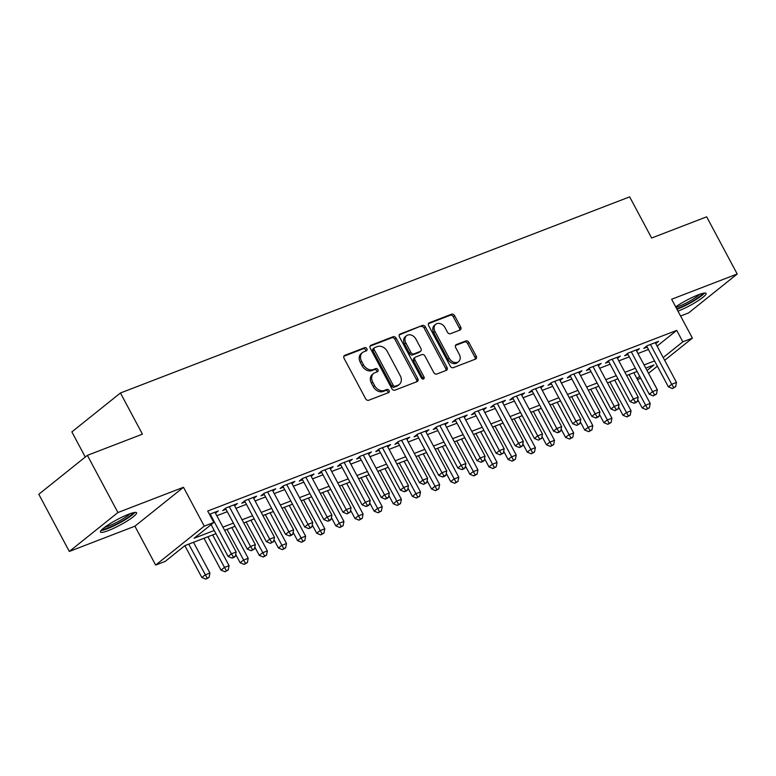 <?xml version="1.0" encoding="UTF-8"?>
<svg xmlns="http://www.w3.org/2000/svg" width="776" height="776" viewBox="0 0 776 776"><rect width="100%" height="100%" fill="white"/><g stroke="black" fill="none" stroke-linecap="round" stroke-linejoin="round"><path stroke-width="1.16" d="M366.854 348.734A1.804 1.387 51.3 0 0 364.701 347.667L344.738 355.36A2.571 1.979 51.3 0 0 344.331 355.592A2.571 1.979 51.3 0 0 344.059 358.328L365.632 398.738A2.571 1.979 51.3 0 0 368.707 400.261L388.679 392.569A1.804 1.387 51.3 0 0 387.001 389.426L384.411 390.425A8.235 6.324 51.3 0 1 374.565 385.556L372.771 382.19A8.235 6.324 51.3 0 1 373.625 373.44A8.235 6.324 51.3 0 1 374.944 372.684L377.524 371.694A1.804 1.387 51.3 0 0 375.846 368.551L373.266 369.541A8.235 6.324 51.3 0 1 363.42 364.671L361.616 361.306A8.235 6.324 51.3 0 1 362.479 352.566A8.235 6.324 51.3 0 1 363.798 351.809L366.379 350.81A1.804 1.387 51.3 0 0 366.854 348.734M365.748 351.053A1.804 1.387 51.3 0 0 363.391 348.725L343.846 356.252M388.039 392.811A1.804 1.387 51.3 0 0 385.682 390.474L383.101 391.473L384.411 390.425M376.894 371.937A1.804 1.387 51.3 0 0 374.536 369.599L371.956 370.598L373.266 369.541M677.991 311.166A20.457 3.104 151.9 0 0 697.217 301.311A20.457 3.104 151.9 0 0 706.063 293.415A20.457 3.104 151.9 0 0 698.264 294.841A20.457 3.104 151.9 0 0 675.692 306.86M128.758 514.197A20.457 3.104 151.9 0 0 109.435 524.062A20.457 3.104 151.9 0 0 100.463 532.035A20.457 3.104 151.9 0 0 108.271 530.6A20.457 3.104 151.9 0 0 127.594 520.735A20.457 3.104 151.9 0 0 136.557 512.761A20.457 3.104 151.9 0 0 128.758 514.197M460.013 330.043A2.571 1.979 51.3 0 0 460.42 329.81A2.571 1.979 51.3 0 0 460.692 327.074L454.639 315.735A2.571 1.979 51.3 0 0 451.564 314.212L429.39 322.758A2.571 1.979 51.3 0 0 428.973 322.991A2.571 1.979 51.3 0 0 428.711 325.726L450.284 366.136A2.571 1.979 51.3 0 0 453.359 367.649L475.533 359.113A2.571 1.979 51.3 0 0 475.94 358.881A2.571 1.979 51.3 0 0 476.212 356.145L468.898 342.449A2.571 1.979 51.3 0 0 465.823 340.926L456.337 344.583A2.571 1.979 51.3 0 0 455.919 344.825A2.571 1.979 51.3 0 0 455.657 347.551L459.276 354.341A6.887 5.287 51.3 0 1 458.558 361.655A6.887 5.287 51.3 0 1 449.226 358.221L435.026 331.614A6.887 5.287 51.3 0 1 435.743 324.3A6.887 5.287 51.3 0 1 445.075 327.744L447.442 332.176A2.571 1.979 51.3 0 0 450.516 333.699L460.013 330.043M657.088 346.106L676.721 330.392L682.822 341.818L692.396 338.132L664.683 360.326M87.387 455.347L117.923 512.529L69.326 551.445L38.8 494.273L87.387 455.347L142.425 434.153L120.445 392.986L629.656 196.861L651.636 238.028L706.674 216.824L737.2 274.006L671.638 299.255L692.396 338.132M69.326 551.445L134.898 526.186L183.485 487.27L117.923 512.529M183.485 487.27L204.243 526.147L213.817 522.461L194.116 538.243L214.244 530.493M676.721 330.392L207.706 511.035L213.817 522.461M396.196 338.249A2.571 1.979 51.3 0 0 393.122 336.726L370.947 345.262A2.571 1.979 51.3 0 0 370.54 345.504A2.571 1.979 51.3 0 0 370.268 348.23L391.841 388.64A2.571 1.979 51.3 0 0 394.926 390.163L417.09 381.617A2.571 1.979 51.3 0 0 417.507 381.385A2.571 1.979 51.3 0 0 417.779 378.649L396.196 338.249L394.887 339.296A2.571 1.979 51.3 0 0 391.812 337.773L370.055 346.154M400.164 334.01L422.338 325.474A2.571 1.979 51.3 0 1 425.423 326.987L446.995 367.397A2.571 1.979 51.3 0 1 446.724 370.133A2.571 1.979 51.3 0 1 446.316 370.365L436.82 374.022A2.571 1.979 51.3 0 1 433.745 372.499L424.996 356.116A2.571 1.979 51.3 0 0 421.921 354.593L415.626 357.018A2.571 1.979 51.3 0 0 415.218 357.251A2.571 1.979 51.3 0 0 414.947 359.986L424.055 377.049A1.804 1.387 51.3 0 1 421.426 378.058L399.485 336.978A2.571 1.979 51.3 0 1 399.756 334.243A2.571 1.979 51.3 0 1 400.164 334.01L399.436 334.592M680.581 316.016L688.613 312.922L737.2 274.006M215.456 513.178L218.289 510.918L209.462 514.313M234.604 505.807L237.437 503.537L225.942 507.97L222.663 510.598L226.01 509.308M253.742 498.435L256.575 496.165L245.09 500.588L241.802 503.226L245.158 501.927M272.89 491.062L275.722 488.793L264.228 493.216L260.949 495.845L264.296 494.555M292.028 483.69L294.861 481.421L283.376 485.844L280.097 488.473L283.444 487.183M311.176 476.318L314.008 474.049L302.524 478.472L299.235 481.101L302.582 479.81M330.314 468.937L333.147 466.677L321.662 471.1L318.383 473.729L321.73 472.438M349.462 461.565L352.294 459.305L340.81 463.728L337.521 466.357L340.868 465.066M368.61 454.193L371.432 451.933L359.948 456.356L356.669 458.985L360.015 457.695M387.748 446.821L390.58 444.561L379.095 448.984L375.807 451.613L379.163 450.322M406.896 439.449L409.718 437.179L398.233 441.602L394.955 444.241L398.301 442.95M426.034 432.077L428.866 429.807L417.381 434.23L414.093 436.859L417.449 435.569M445.181 424.705L448.004 422.435L436.519 426.858L433.241 429.487L436.587 428.197M464.32 417.333L467.152 415.063L455.667 419.486L452.379 422.115L455.735 420.825M483.467 409.961L486.29 407.691L474.805 412.114L471.527 414.743L474.873 413.453M502.605 402.579L505.438 400.319L493.953 404.742L490.665 407.371L494.021 406.081M521.753 395.207L524.576 392.947L513.091 397.37L509.813 399.999L513.159 398.709M540.891 387.835L543.724 385.575L532.239 389.998L528.951 392.627L532.307 391.337M560.039 380.463L562.862 378.193L551.377 382.626L548.098 385.255L551.445 383.965M579.177 373.091L582.01 370.821L570.525 375.245L567.237 377.873L570.593 376.583M598.325 365.719L601.148 363.449L589.663 367.873L586.384 370.501L589.731 369.211M617.463 358.347L620.296 356.077L608.811 360.5L605.523 363.129L608.879 361.839M636.611 350.975L639.434 348.705L627.949 353.128L624.67 355.757L628.017 354.467M216.814 515.71L227.281 511.685M235.952 508.338L246.429 504.313M255.1 500.966L265.567 496.931M274.238 493.594L284.714 489.559M293.386 486.222L303.852 482.187M312.524 478.85L323 474.815M331.672 471.478L342.138 467.443M350.82 464.106L361.286 460.071M369.958 456.725L380.424 452.699M389.106 449.352L399.572 445.327M408.244 441.98L418.71 437.955M427.392 434.608L437.858 430.573M446.53 427.236L456.996 423.201M465.678 419.865L476.144 415.829M484.816 412.493L495.292 408.457M503.963 405.12L514.43 401.085M523.102 397.748L533.578 393.713M542.249 390.367L552.716 386.341M561.387 382.995L571.863 378.969M580.535 375.623L591.002 371.588M599.673 368.251L610.149 364.216M618.821 360.879L629.288 356.844M637.959 353.507L648.435 349.472M655.749 343.593L658.582 341.333L647.097 345.756L643.808 348.385L647.165 347.095M120.445 392.986L71.858 431.902L85.282 457.045M640.714 378.242L637.426 379.512M215.941 533.665L184.921 545.606L165.23 561.387L155.656 565.073L204.243 526.147M134.898 526.186L155.656 565.073M657.359 366.194L648.523 373.275M663.199 357.542L682.822 341.818M222.916 527.147L233.392 523.121M242.064 519.774L252.53 515.739M261.202 512.403L271.678 508.367M280.349 505.03L290.816 500.995M299.488 497.658L309.964 493.623M318.635 490.286L329.102 486.251M337.773 482.915L348.249 478.879M356.921 475.533L367.387 471.507M376.059 468.161L386.535 464.135M395.207 460.789L405.673 456.763M414.355 453.417L424.821 449.382M433.493 446.045L443.959 442.01M452.641 438.673L463.107 434.638M471.779 431.301L482.245 427.266M490.927 423.929L501.393 419.894M510.065 416.557L520.531 412.522M529.213 409.175L539.679 405.15M548.351 401.803L558.827 397.778M567.498 394.431L577.965 390.396M586.637 387.059L597.113 383.024M605.784 379.687L616.251 375.652M624.923 372.315L635.398 368.28M644.07 364.943L654.537 360.908M647.029 370.491L653.935 364.962L645.758 368.115M637.086 371.452L626.62 375.487M617.948 378.824L607.472 382.859M598.8 386.196L588.334 390.231M579.662 393.568L569.186 397.603M560.514 400.94L550.048 404.975M541.376 408.321L530.9 412.347M522.229 415.693L511.762 419.719M503.081 423.065L492.615 427.091M483.943 430.438L473.476 434.473M464.795 437.81L454.329 441.845M445.657 445.181L435.19 449.217M426.509 452.553L416.043 456.589M407.371 459.925L396.905 463.961M388.223 467.298L377.757 471.333M369.085 474.679L358.609 478.705M349.937 482.051L339.471 486.077M330.799 489.423L320.323 493.458M311.651 496.795L301.185 500.83M292.513 504.167L282.037 508.202M273.365 511.539L262.899 515.574M254.227 518.911L243.751 522.946M235.079 526.283L224.613 530.318M636.931 378.581L639.705 376.36M362.479 352.566L361.17 353.613A8.235 6.324 51.3 0 0 360.306 362.363L361.616 361.306M371.956 370.598A8.235 6.324 51.3 0 1 362.101 365.729L360.306 362.363M373.625 373.44L372.315 374.488A8.235 6.324 51.3 0 0 371.452 383.237L372.771 382.19M383.101 391.473A8.235 6.324 51.3 0 1 373.246 386.603L371.452 383.237M416.673 381.782A2.571 1.979 51.3 0 0 416.46 379.707L394.887 339.296M374.692 347.609A1.804 1.387 51.3 0 0 374.216 349.685L393.16 385.158A1.804 1.387 51.3 0 0 395.314 386.225L398.04 385.177A8.235 6.324 51.3 0 0 399.349 384.421A8.235 6.324 51.3 0 0 400.212 375.671L387.272 351.431A8.235 6.324 51.3 0 0 377.417 346.562L374.692 347.609M373.382 348.666A1.804 1.387 51.3 0 0 372.907 350.742L374.216 349.685M399.349 384.421L398.04 385.468A8.235 6.324 51.3 0 1 396.72 386.225L393.995 387.272A1.804 1.387 51.3 0 1 391.841 386.205L372.907 350.742M399.281 334.902L422.338 325.474M445.89 370.53A2.571 1.979 51.3 0 0 445.676 368.454L424.103 328.044A2.571 1.979 51.3 0 0 421.029 326.521M415.218 357.251L413.899 358.308A2.571 1.979 51.3 0 0 413.627 361.034L422.745 378.096L424.055 377.049M422.978 379.192A1.804 1.387 51.3 0 0 422.745 378.096M415.917 339.112A6.887 5.287 51.3 0 0 406.585 335.668A6.887 5.287 51.3 0 0 405.867 342.982L410.873 352.352A2.571 1.979 51.3 0 0 413.947 353.875L420.243 351.45A2.571 1.979 51.3 0 0 420.65 351.218A2.571 1.979 51.3 0 0 420.922 348.482L415.917 339.112M406.585 335.668L405.276 336.726A6.887 5.287 51.3 0 0 404.548 344.03L405.867 342.982M420.65 351.218L419.341 352.265A2.571 1.979 51.3 0 1 418.924 352.498L412.638 354.923A2.571 1.979 51.3 0 1 409.553 353.41L404.548 344.03M435.743 324.3L434.434 325.357A6.887 5.287 51.3 0 0 433.706 332.671L435.026 331.614M458.558 361.655L457.248 362.712A6.887 5.287 51.3 0 1 447.917 359.269L433.706 332.671M475.106 359.278A2.571 1.979 51.3 0 0 474.902 357.193L467.589 343.506A2.571 1.979 51.3 0 0 464.514 341.983L455.444 345.475M459.586 330.207A2.571 1.979 51.3 0 0 459.382 328.122L453.32 316.792A2.571 1.979 51.3 0 0 450.245 315.269L428.498 323.65M184.853 545.664L201.857 577.509L205.136 574.88L209.918 573.037L193.515 542.298M188.723 544.141L207.173 578.091L205.863 579.138L209.093 577.354L207.173 578.091M209.918 573.037L209.093 577.354M205.863 579.138L201.857 577.509M211.111 524.625L228.115 556.47L231.403 553.841L210.15 514.052M233.44 557.052L232.131 558.099L234.042 557.362L235.351 556.314L233.44 557.052L231.403 553.841L236.185 551.998L214.942 512.208M228.115 556.47L232.131 558.099M235.351 556.314L236.185 551.998M133.142 512.752A17.703 2.687 -28.1 0 1 108.669 527.67A17.703 2.687 -28.1 0 1 102.354 529.193M104.712 527.273A16.393 2.493 151.9 0 0 108.718 526.002A16.393 2.493 151.9 0 0 130.232 513.644M101.055 530.512A20.331 3.085 151.9 0 0 107.36 528.718A20.331 3.085 151.9 0 0 134.956 512.403M677.002 309.314A20.331 3.085 151.9 0 0 704.472 293.056M702.649 293.396A17.703 2.687 -28.1 0 1 692.9 301.001A17.703 2.687 -28.1 0 1 676.75 308.838M676.003 307.432A16.393 2.493 151.9 0 0 699.739 294.298M203.981 538.263L220.995 570.137L224.283 567.508L229.065 565.665L212.653 534.926M207.871 536.769L226.32 570.719L225.001 571.767L228.231 569.982L226.32 570.719M229.065 565.665L228.231 569.982M225.001 571.767L220.995 570.137M235.71 554.471L240.143 562.765L243.421 560.136L248.204 558.293L231.801 527.554M227.009 529.397L245.459 563.337L244.149 564.394L247.379 562.6L245.459 563.337M248.204 558.293L247.379 562.6M244.149 564.394L240.143 562.765M254.858 547.09L259.281 555.393L262.569 552.764L267.351 550.912L250.939 520.182M246.157 522.025L264.606 555.965L263.287 557.023L266.517 555.228L264.606 555.965M267.351 550.912L266.517 555.228M263.287 557.023L259.281 555.393M273.996 539.718L278.429 548.011L281.707 545.382L286.499 543.539L270.087 512.81M265.295 514.653L283.744 548.593L282.435 549.65L285.665 547.856L283.744 548.593M286.499 543.539L285.665 547.856M282.435 549.65L278.429 548.011M225.496 508.328L247.263 549.098L250.541 546.469L229.298 506.68M252.578 549.68L251.269 550.727L254.499 548.942L252.578 549.68L250.541 546.469L255.333 544.626L234.08 504.827M247.263 549.098L251.269 550.727M254.499 548.942L255.333 544.626M244.634 500.957L266.401 541.726L269.689 539.097L248.436 499.298M271.726 542.308L270.417 543.355L273.637 541.57L271.726 542.308L269.689 539.097L274.471 537.254L253.228 497.455M266.401 541.726L270.417 543.355M273.637 541.57L274.471 537.254M263.782 493.584L285.549 534.354L288.827 531.725L267.584 491.926M290.874 534.936L289.555 535.983L291.466 535.246L292.785 534.198L290.874 534.936L288.827 531.725L293.619 529.882L272.366 490.083M285.549 534.354L289.555 535.983M292.785 534.198L293.619 529.882M282.92 486.212L304.687 526.982L307.975 524.353L286.722 484.554M310.012 527.554L308.702 528.611L310.613 527.874L311.923 526.817L310.012 527.554L307.975 524.353L312.757 522.51L291.514 482.711M304.687 526.982L308.702 528.611M311.923 526.817L312.757 522.51M293.144 532.346L297.567 540.639L300.855 538.01L305.637 536.168L289.225 505.438M284.443 507.281L302.892 541.221L301.573 542.278L304.803 540.484L302.892 541.221M305.637 536.168L304.803 540.484M301.573 542.278L297.567 540.639M302.068 478.84L323.834 519.61L327.113 516.981L305.87 477.182M329.16 520.182L327.841 521.239L329.761 520.502L331.071 519.445L329.16 520.182L327.113 516.981L331.905 515.128L310.652 475.339M323.834 519.61L327.841 521.239M331.071 519.445L331.905 515.128M312.282 524.974L316.715 533.267L319.993 530.638L324.785 528.795L308.373 498.056M303.581 499.899L322.03 533.849L320.721 534.897L323.951 533.112L322.03 533.849M324.785 528.795L323.951 533.112M320.721 534.897L316.715 533.267M321.206 471.459L342.973 512.228L346.261 509.599L325.008 469.81M348.298 512.81L346.988 513.867L350.209 512.073L348.298 512.81L346.261 509.599L351.043 507.756L329.8 467.967M342.973 512.228L346.988 513.867M350.209 512.073L351.043 507.756M331.43 517.602L335.853 525.895L339.141 523.267L343.923 521.423L327.511 490.684M322.729 492.527L341.178 526.477L339.859 527.525L343.089 525.74L341.178 526.477M343.923 521.423L343.089 525.74M339.859 527.525L335.853 525.895M340.354 464.087L362.12 504.856L365.399 502.227L344.156 462.438M367.446 505.438L366.126 506.495L368.047 505.758L369.357 504.701L367.446 505.438L365.399 502.227L370.191 500.384L348.938 460.595M362.12 504.856L366.126 506.495M369.357 504.701L370.191 500.384M350.568 510.23L355.001 518.523L358.279 515.894L363.071 514.052L346.659 483.312M341.867 485.155L360.316 519.105L359.007 520.153L362.237 518.368L360.316 519.105M363.071 514.052L362.237 518.368M359.007 520.153L355.001 518.523M359.492 456.715L381.268 497.484L384.547 494.855L363.294 455.066M386.584 498.066L385.274 499.113L387.185 498.376L388.495 497.329L386.584 498.066L384.547 494.855L389.329 493.012L368.086 453.223M381.268 497.484L385.274 499.113M388.495 497.329L389.329 493.012M369.715 502.858L374.139 511.151L377.427 508.522L382.209 506.68L365.797 475.94M361.015 477.783L379.464 511.733L378.145 512.781L381.375 510.996L379.464 511.733M382.209 506.68L381.375 510.996M378.145 512.781L374.139 511.151M378.639 449.343L400.406 490.112L403.685 487.483L382.442 447.694M405.732 490.694L404.412 491.741L406.333 491.004L407.642 489.957L405.732 490.694L403.685 487.483L408.477 485.64L387.224 445.851M400.406 490.112L404.412 491.741M407.642 489.957L408.477 485.64M388.854 495.486L393.286 503.779L396.565 501.15L401.357 499.308L384.945 468.568M380.153 470.411L398.602 504.352L397.293 505.409L400.523 503.614L398.602 504.352M401.357 499.308L400.523 503.614M397.293 505.409L393.286 503.779M397.778 441.971L419.554 482.74L422.833 480.111L401.58 440.312M424.87 483.322L423.56 484.37L426.781 482.585L424.87 483.322L422.833 480.111L427.615 478.268L406.372 438.469M419.554 482.74L423.56 484.37M426.781 482.585L427.615 478.268M408.001 488.114L412.425 496.407L415.713 493.779L420.495 491.935L404.083 461.196M399.3 463.039L417.75 496.98L416.44 498.037L419.661 496.242L417.75 496.98M420.495 491.935L419.661 496.242M416.44 498.037L412.425 496.407M416.925 434.599L438.692 475.368L441.98 472.739L420.728 432.94M444.017 475.95L442.698 476.998L444.619 476.26L445.928 475.213L444.017 475.95L441.98 472.739L446.763 470.896L425.51 431.097M438.692 475.368L442.698 476.998M445.928 475.213L446.763 470.896M427.139 480.732L431.572 489.035L434.851 486.397L439.643 484.554L423.23 453.824M418.439 455.667L436.888 489.607L435.579 490.665L438.809 488.87L436.888 489.607M439.643 484.554L438.809 488.87M435.579 490.665L431.572 489.035M436.063 427.227L457.84 467.996L461.119 465.367L439.876 425.568M463.156 468.578L461.846 469.625L463.757 468.888L465.076 467.831L463.156 468.578L461.119 465.367L465.901 463.524L444.658 423.725M457.84 467.996L461.846 469.625M465.076 467.831L465.901 463.524M455.211 419.855L476.978 460.624L480.266 457.995L459.014 418.196M482.303 461.196L480.984 462.253L482.905 461.516L484.214 460.459L482.303 461.196L480.266 457.995L485.048 456.152L463.796 416.353M476.978 460.624L480.984 462.253M484.214 460.459L485.048 456.152M474.349 412.473L496.126 453.252L499.404 450.613L478.161 410.824M501.442 453.824L500.132 454.881L503.362 453.087L501.442 453.824L499.404 450.613L504.187 448.77L482.944 408.981M496.126 453.252L500.132 454.881M503.362 453.087L504.187 448.77M446.287 473.36L450.71 481.654L453.999 479.025L458.781 477.182L442.368 446.452M437.586 448.295L456.036 482.235L454.726 483.293L457.947 481.498L456.036 482.235M458.781 477.182L457.947 481.498M454.726 483.293L450.71 481.654M465.425 465.988L469.858 474.281L473.137 471.653L477.929 469.81L461.516 439.07M456.725 440.913L475.174 474.863L473.864 475.911L477.094 474.126L475.174 474.863M477.929 469.81L477.094 474.126M473.864 475.911L469.858 474.281M484.573 458.616L488.996 466.91L492.285 464.281L497.067 462.438L480.654 431.699M475.872 433.541L494.322 467.491L493.012 468.539L496.233 466.754L494.322 467.491M497.067 462.438L496.233 466.754M493.012 468.539L488.996 466.91M493.497 405.101L515.264 445.87L518.552 443.241L497.3 403.452M520.589 446.452L519.27 447.51L521.191 446.772L522.5 445.715L520.589 446.452L518.552 443.241L523.334 441.399L502.082 401.609M515.264 445.87L519.27 447.51M522.5 445.715L523.334 441.399M503.711 451.244L508.144 459.537L511.423 456.909L516.215 455.066L499.802 424.326M495.01 426.17L513.47 460.12L512.15 461.167L515.38 459.382L513.47 460.12M516.215 455.066L515.38 459.382M512.15 461.167L508.144 459.537M512.635 397.729L534.412 438.498L537.69 435.87L516.447 396.08M539.727 439.08L538.418 440.128L541.648 438.343L539.727 439.08L537.69 435.87L542.482 434.026L521.23 394.237M534.412 438.498L538.418 440.128M541.648 438.343L542.482 434.026M522.859 443.872L527.282 452.165L530.571 449.537L535.353 447.694L518.94 416.954M514.158 418.798L532.608 452.748L531.298 453.795L534.518 452.01L532.608 452.748M535.353 447.694L534.518 452.01M531.298 453.795L527.282 452.165M531.783 390.357L553.55 431.126L556.838 428.498L535.585 388.708M558.875 431.708L557.556 432.756L559.477 432.019L560.786 430.971L558.875 431.708L556.838 428.498L561.62 426.654L540.377 386.865M553.55 431.126L557.556 432.756M560.786 430.971L561.62 426.654M541.997 436.5L546.43 444.793L549.709 442.165L554.5 440.322L538.088 409.582M533.296 411.425L551.755 445.375L550.436 446.423L553.666 444.638L551.755 445.375M554.5 440.322L553.666 444.638M550.436 446.423L546.43 444.793M550.921 382.985L572.698 423.754L575.976 421.125L554.733 381.326M578.013 424.336L576.704 425.384L579.934 423.599L578.013 424.336L575.976 421.125L580.768 419.282L559.515 379.483M572.698 423.754L576.704 425.384M579.934 423.599L580.768 419.282M561.145 429.128L565.568 437.421L568.856 434.793L573.639 432.95L557.226 402.21M552.444 404.053L570.893 437.994L569.584 439.051L572.804 437.257L570.893 437.994M573.639 432.95L572.804 437.257M569.584 439.051L565.568 437.421M570.069 375.613L591.836 416.382L595.124 413.753L573.871 373.954M597.161 416.964L595.842 418.012L597.762 417.275L599.072 416.227L597.161 416.964L595.124 413.753L599.906 411.91L578.663 372.111M591.836 416.382L595.842 418.012M599.072 416.227L599.906 411.91M580.283 421.746L584.716 430.05L587.995 427.411L592.786 425.568L576.374 394.839M571.592 396.681L590.041 430.622L588.722 431.679L591.952 429.885L590.041 430.622M592.786 425.568L591.952 429.885M588.722 431.679L584.716 430.05M589.217 368.241L610.984 409.01L614.262 406.381L593.019 366.582M616.299 409.592L614.99 410.64L618.22 408.855L616.299 409.592L614.262 406.381L619.054 404.538L597.801 364.739M610.984 409.01L614.99 410.64M618.22 408.855L619.054 404.538M599.431 414.374L603.864 422.668L607.142 420.039L611.924 418.196L595.512 387.466M590.73 389.31L609.179 423.25L607.87 424.307L611.09 422.513L609.179 423.25M611.924 418.196L611.09 422.513M607.87 424.307L603.864 422.668M608.355 360.869L630.122 401.638L633.41 399.01L612.157 359.21M635.447 402.21L634.128 403.268L636.048 402.531L637.358 401.473L635.447 402.21L633.41 399.01L638.192 397.166L616.949 357.367M630.122 401.638L634.128 403.268M637.358 401.473L638.192 397.166M618.569 407.002L623.002 415.296L626.29 412.667L631.072 410.824L614.66 380.085M609.878 381.938L628.327 415.878L627.008 416.925L630.238 415.141L628.327 415.878M631.072 410.824L630.238 415.141M627.008 416.925L623.002 415.296M627.503 353.497L649.269 394.266L652.548 391.628L631.305 351.838M654.585 394.839L653.276 395.896L656.506 394.101L654.585 394.839L652.548 391.628L657.34 389.785L636.087 349.995M649.269 394.266L653.276 395.896M656.506 394.101L657.34 389.785M637.717 399.63L642.15 407.924L645.428 405.295L650.21 403.452L633.798 372.713M629.016 374.556L647.465 408.506L646.156 409.553L649.386 407.769L647.465 408.506M650.21 403.452L649.386 407.769M646.156 409.553L642.15 407.924M646.641 346.115L668.408 386.885L671.696 384.256L650.443 344.466M673.733 387.466L672.423 388.524L675.644 386.729L673.733 387.466L671.696 384.256L676.478 382.413L655.235 342.623M668.408 386.885L672.423 388.524M675.644 386.729L676.478 382.413M363.391 348.725L364.701 347.667M385.682 390.474L387.001 389.426M374.536 369.599L375.846 368.551M362.101 365.729L363.42 364.671M373.246 386.603L374.565 385.556M344.01 355.941L344.738 355.36M416.46 379.707L417.779 378.649M370.22 345.853L370.947 345.262M391.812 337.773L393.122 336.726M391.841 386.205L393.16 385.158M393.995 387.272L395.314 386.225M396.72 386.225L398.04 385.177M424.103 328.044L425.423 326.987M445.676 368.454L446.995 367.397M413.627 361.034L414.947 359.986M409.553 353.41L410.873 352.352M412.638 354.923L413.947 353.875M418.924 352.498L420.243 351.45M447.917 359.269L449.226 358.221M455.609 345.175L456.337 344.583M464.514 341.983L465.823 340.926M467.589 343.506L468.898 342.449M474.902 357.193L476.212 356.145M428.653 323.34L429.39 322.758M450.245 315.269L451.564 314.212M453.32 316.792L454.639 315.735M459.382 328.122L460.692 327.074M373.091 348.831L374.41 347.774"/></g></svg>
